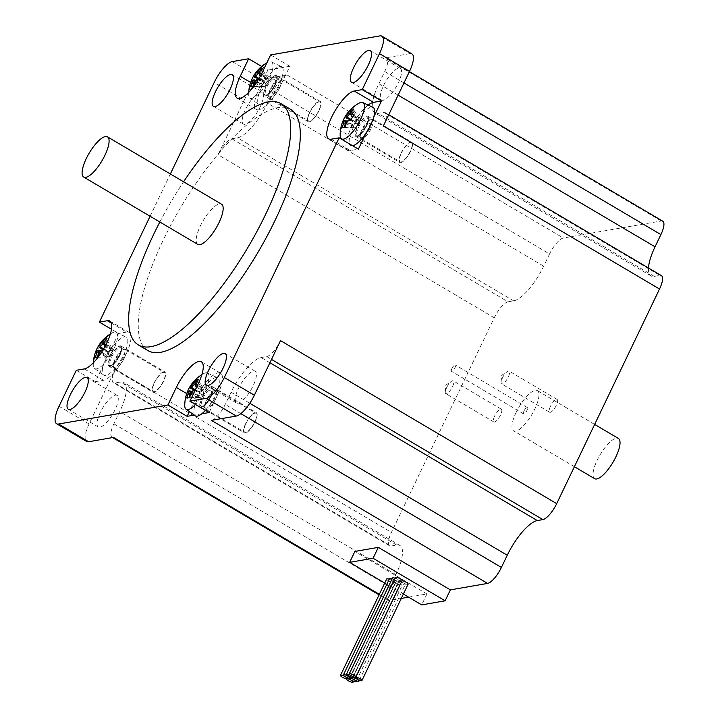 <?xml version="1.0" encoding="UTF-8"?>
<svg xmlns="http://www.w3.org/2000/svg" width="718" height="718" viewBox="0 0 718 718"><rect width="100%" height="100%" fill="white"/><g stroke="black" fill="none" stroke-linecap="round" stroke-linejoin="round"><path stroke-width="0.54" stroke-dasharray="3.59 2.69" d="M76.279 370.317L95.494 381.653L110.859 349.576A22.07 7.036 120.6 0 1 126.081 337.065A22.07 7.036 120.6 0 1 123.837 354.638A22.07 7.036 120.6 0 1 103.652 375.056A22.07 7.036 120.6 0 1 103.221 365.534A22.07 7.036 120.6 0 1 110.859 349.576L118.587 333.457L111.478 329.266M103.652 348.876L107.485 351.147L108.822 351.084L106.731 355.446L106.686 357.106L99.138 353.139M104.191 344.559L110.15 348.077L110.509 349.136L108.822 351.084M103.347 349.397L107.485 351.147M98.662 350.196A34.518 8.58 -154.4 0 0 97.675 350.994L95.727 351.757M97.558 357.034A34.518 31.565 -99.9 0 0 97.513 357.259L95.584 357.393M97.675 350.994L105.896 354.468L100.323 351.174M105.896 354.468L106.731 355.446M97.513 357.259L105.833 357.088M99.371 352.332L100.107 352.529A34.518 31.565 80.1 0 0 99.03 356.999L98.303 356.918M106.686 357.106L108.678 356.756L107.341 356.819L100.107 352.547A34.222 28.146 -178.6 0 1 102.746 349.486L110.007 353.75L110.366 354.809L112.457 350.447L112.493 348.786L111.658 347.808L104.415 343.545A34.222 16.119 40.9 0 0 104.352 346.139M103.293 349.486A34.518 8.58 -154.4 0 1 105.393 349.648L104.029 350.312A35.155 22.249 -76.5 0 1 106.883 344.353L106.982 346.327A34.518 8.58 25.6 0 0 105.16 346.184M102.862 350.196A35.927 8.93 25.6 0 1 104.029 350.312M108.678 356.756L110.366 354.809M105.393 349.648L110.007 353.75M106.883 344.353A35.927 8.93 -154.4 0 0 106.147 344.272M104.2 342.262L104.415 343.545M104.424 343.536A34.518 31.565 80.1 0 1 107.144 340.063L107.027 338.716M104.972 346.525L112.457 350.447M107.144 340.063L111.658 347.808M113.821 349.038A21.037 6.713 120.6 0 1 94.579 368.505A21.037 6.713 120.6 0 1 93.277 364.897A21.037 6.713 120.6 0 1 94.731 357.609A21.037 6.713 120.6 0 1 112.17 332.892A21.037 6.713 120.6 0 1 115.957 332.281A21.037 6.713 120.6 0 1 113.821 349.038M110.15 348.077L105.636 340.332M111.595 350.429L106.982 346.327M112.493 348.786L110.509 349.136M107.341 356.819L99.03 356.999M95.494 381.653L103.5 380.262A27.589 8.796 -59.4 0 0 124.411 357.456A27.589 8.796 -59.4 0 0 129.069 332.407A27.589 8.796 -59.4 0 0 126.592 332.066L118.587 333.457M201.758 413.801L194.479 415.067A22.07 7.036 120.6 0 1 201.219 392.064A22.07 7.036 120.6 0 1 217.563 377.785A22.07 7.036 120.6 0 1 215.319 395.358A22.07 7.036 120.6 0 1 205.402 410.337M195.134 415.776A22.07 7.036 120.6 0 1 194.479 415.067L194.21 415.112M195.368 389.739L198.967 391.866L200.304 391.804L198.213 396.165L198.168 397.826L190.62 393.859M195.673 385.279L201.632 388.797L201.982 389.856L200.304 391.804M195.081 390.224L198.967 391.866M190.144 390.915A34.518 8.58 -154.4 0 0 189.148 391.714L187.21 392.477M189.04 397.754A34.518 31.565 -99.9 0 0 188.996 397.978L187.066 398.113M189.148 391.714L197.378 395.187L191.805 391.893M197.378 395.187L198.213 396.165M188.996 397.978L197.315 397.808M190.853 393.051L191.589 393.267A34.518 31.565 80.1 0 0 190.512 397.718L189.785 397.637M194.228 390.206A34.222 28.146 -178.6 0 0 191.589 393.249M195.143 390.224A34.518 8.58 -154.4 0 1 196.876 390.368L195.502 391.032A35.155 22.249 -76.5 0 1 198.365 385.072L198.464 387.047A34.518 8.58 25.6 0 0 196.732 386.903M194.784 390.96A35.927 8.93 25.6 0 1 195.502 391.032M194.255 390.197L201.489 394.469L201.848 395.528L203.939 391.166L203.975 389.506L203.14 388.528L195.897 384.265A34.222 16.119 40.9 0 0 195.834 386.858M191.589 393.267L198.823 397.539L200.16 397.476L201.848 395.528M196.876 390.368L201.489 394.469M198.365 385.072A35.927 8.93 -154.4 0 0 197.647 384.992M195.682 382.981L195.897 384.265M195.906 384.256A34.518 31.565 80.1 0 1 198.626 380.782L198.509 379.436M196.544 387.289L203.939 391.166M198.626 380.782L203.14 388.528M184.759 405.616A21.037 6.713 120.6 0 1 186.213 398.328A21.037 6.713 120.6 0 1 203.652 373.611A21.037 6.713 120.6 0 1 207.439 373.001A21.037 6.713 120.6 0 1 205.294 389.757A21.037 6.713 120.6 0 1 195.458 404.467M201.632 388.797L197.118 381.052M203.077 391.148L198.464 387.047M203.975 389.506L201.982 389.856M198.168 397.826L200.16 397.476M198.823 397.539L190.512 397.718M209.109 412.518L217.509 394.972A27.589 8.796 -59.4 0 0 220.543 373.127A27.589 8.796 -59.4 0 0 195.538 398.795L189.39 411.629M150.098 216.253L170.354 173.971M232.246 61.604L262.267 79.321L287.173 74.986A16.918 5.394 -59.4 0 0 273.361 90.944L267.509 103.15A36.78 11.73 120.6 0 1 237.461 137.829L231.896 138.798A16.918 5.394 -59.4 0 0 218.075 154.747L244.246 100.125L214.224 82.408M59.047 406.28L89.068 423.997L115.239 369.375A16.918 5.394 -59.4 0 0 113.381 382.775A16.918 5.394 -59.4 0 0 114.898 382.981L120.462 382.012A36.78 11.73 120.6 0 1 123.765 382.47A36.78 11.73 120.6 0 1 119.727 411.594L113.875 423.808A16.918 5.394 -59.4 0 0 112.017 437.199A16.918 5.394 -59.4 0 0 113.534 437.415M159.836 222.006A140.136 44.695 120.6 0 1 183.584 181.78M197.791 244.407A23.353 7.449 120.6 0 1 200.358 225.91A23.353 7.449 120.6 0 1 221.539 204.181M148.034 350.644A140.136 44.695 120.6 0 1 163.453 239.677A140.136 44.695 120.6 0 1 290.503 109.28M253.49 371.062A18.39 5.87 120.6 0 1 255.141 371.287A18.39 5.87 120.6 0 1 250.842 390.107A18.39 5.87 120.6 0 1 236.437 402.96A18.39 5.87 120.6 0 1 239.552 386.266A18.39 5.87 120.6 0 1 253.49 371.062M383.6 85.478A18.39 5.87 120.6 0 1 400.276 68.363A18.39 5.87 120.6 0 1 395.977 87.183A18.39 5.87 120.6 0 1 381.581 100.044A18.39 5.87 120.6 0 1 383.6 85.478M114.979 409.888A18.39 5.87 120.6 0 1 98.312 427.004A18.39 5.87 120.6 0 1 102.602 408.183A18.39 5.87 120.6 0 1 116.998 395.322A18.39 5.87 120.6 0 1 114.979 409.888M245.098 124.304A18.39 5.87 120.6 0 1 243.438 124.079A18.39 5.87 120.6 0 1 247.737 105.259A18.39 5.87 120.6 0 1 262.142 92.407A18.39 5.87 120.6 0 1 259.036 109.109A18.39 5.87 120.6 0 1 245.098 124.304M261.684 66.442L267.859 70.086L259.458 87.641A27.589 8.796 -59.4 0 0 256.425 109.477A27.589 8.796 -59.4 0 0 281.429 83.809L289.839 66.262L270.623 54.927M89.068 423.997A22.07 7.036 -59.4 0 0 86.645 441.471M411.935 53.895A22.07 7.036 -59.4 0 0 409.96 53.617L379.939 35.9M262.267 79.321A22.07 7.036 -59.4 0 0 244.246 100.125M211.406 420.38A16.918 5.394 -59.4 0 0 225.228 404.431L231.079 392.216A36.78 11.73 120.6 0 1 261.119 357.537L266.692 356.568A16.918 5.394 -59.4 0 0 280.514 340.619M383.34 125.991A16.918 5.394 -59.4 0 0 385.207 112.591A16.918 5.394 -59.4 0 0 383.681 112.385L378.117 113.354A36.78 11.73 120.6 0 1 374.814 112.897A36.78 11.73 120.6 0 1 378.862 83.773L384.704 71.558A16.918 5.394 -59.4 0 0 386.571 58.167A16.918 5.394 -59.4 0 0 385.045 57.952L409.96 53.617M373.746 117.07L366.108 133.027M267.859 70.086L289.839 66.262M368.163 105.079A27.589 8.796 -59.4 0 0 350.142 130.066A27.589 8.796 -59.4 0 0 347.898 150.197A27.589 8.796 -59.4 0 0 350.375 150.538L358.381 149.147M648.48 268.002A36.78 11.73 -59.4 0 0 650.993 275.927A36.78 11.73 -59.4 0 0 654.295 276.376L659.869 275.407L383.681 112.385M113.875 423.808L390.053 586.83L395.905 574.624A36.78 11.73 -59.4 0 0 399.953 545.5A36.78 11.73 -59.4 0 0 396.65 545.043L391.086 546.012L114.898 382.981M231.896 138.798L508.075 301.829L513.648 300.86A36.78 11.73 -59.4 0 0 543.688 266.181L549.539 253.966L273.361 90.944M390.053 586.83A16.918 5.394 -59.4 0 0 388.196 600.23A16.918 5.394 -59.4 0 0 389.712 600.436L401.281 598.426M408.596 597.152L426.932 593.965L354.88 551.433M402.107 580.638A3.68 0.915 25.6 0 1 401.793 580.817A3.68 0.915 25.6 0 1 397.323 579.3A3.68 0.915 25.6 0 1 399.172 581.149A3.68 0.915 25.6 0 1 398.858 581.329A3.68 0.915 25.6 0 1 403.328 582.845A3.68 0.915 25.6 0 1 401.479 581.006A3.68 0.915 25.6 0 1 401.793 580.817A3.68 0.915 25.6 0 1 402.026 580.799M426.932 593.965L421.699 604.888M384.722 583.061L403.372 594.073M550.437 406.37A7.404 2.36 -59.4 0 0 549.62 412.231A7.404 2.36 -59.4 0 0 555.418 407.052A7.404 2.36 -59.4 0 0 557.15 399.477A7.404 2.36 -59.4 0 0 550.437 406.37M502.403 378.018A7.404 2.36 120.6 0 1 507.33 371.547A7.404 2.36 120.6 0 1 509.116 371.125A7.404 2.36 120.6 0 1 508.299 376.986A7.404 2.36 120.6 0 1 501.595 383.879A7.404 2.36 120.6 0 1 501.101 382.111A7.404 2.36 120.6 0 1 502.403 378.018M494.612 416.081A7.404 2.36 -59.4 0 0 493.805 421.942A7.404 2.36 -59.4 0 0 499.602 416.763A7.404 2.36 -59.4 0 0 501.326 409.188A7.404 2.36 -59.4 0 0 494.612 416.081M446.578 387.729A7.404 2.36 120.6 0 1 451.514 381.258A7.404 2.36 120.6 0 1 453.291 380.836A7.404 2.36 120.6 0 1 452.484 386.706A7.404 2.36 120.6 0 1 445.77 393.59A7.404 2.36 120.6 0 1 445.277 391.831A7.404 2.36 120.6 0 1 446.578 387.729M508.075 301.829A16.918 5.394 -59.4 0 0 494.253 317.778L391.427 532.406A16.918 5.394 -59.4 0 0 389.56 545.806A16.918 5.394 -59.4 0 0 391.086 546.012M662.75 221.189A16.918 5.394 -59.4 0 0 661.233 220.982L563.361 238.017A16.918 5.394 -59.4 0 0 549.539 253.966M661.386 275.622A16.918 5.394 -59.4 0 0 659.869 275.407M516.17 412.329A23.353 7.449 -59.4 0 0 513.603 430.827A23.353 7.449 -59.4 0 0 531.894 414.501A23.353 7.449 -59.4 0 0 537.351 390.601A23.353 7.449 -59.4 0 0 516.17 412.329M408.111 584.183A3.68 0.915 25.6 0 1 403.328 582.845A3.68 0.915 25.6 0 1 405.176 584.694A3.68 0.915 25.6 0 1 400.393 583.357A3.68 0.915 25.6 0 1 402.251 585.197A3.68 0.915 25.6 0 1 397.467 583.869A3.68 0.915 25.6 0 1 395.618 582.02A3.68 0.915 25.6 0 1 395.932 581.84A3.68 0.915 25.6 0 1 391.463 580.323A3.68 0.915 25.6 0 1 393.311 582.163A3.68 0.915 25.6 0 1 392.997 582.352A3.68 0.915 25.6 0 1 397.467 583.869A3.68 0.915 25.6 0 1 399.316 585.708A3.68 0.915 25.6 0 1 395.609 584.946A3.68 0.915 25.6 0 1 392.683 582.531A3.68 0.915 25.6 0 1 392.997 582.352A3.68 0.915 25.6 0 1 389.057 581.122A3.68 0.915 25.6 0 1 386.679 578.986M395.097 578.241A3.68 0.915 25.6 0 1 397.323 579.3A3.68 0.915 25.6 0 1 395.474 577.46M389.237 579.255A3.68 0.915 25.6 0 1 391.463 580.323A3.68 0.915 25.6 0 1 389.614 578.475M392.163 578.753A3.68 0.915 25.6 0 1 394.388 579.812A3.68 0.915 25.6 0 1 392.54 577.972M398.858 581.329A3.68 0.915 25.6 0 1 394.388 579.812A3.68 0.915 25.6 0 1 396.246 581.652A3.68 0.915 25.6 0 1 395.932 581.84A3.68 0.915 25.6 0 1 400.393 583.357A3.68 0.915 25.6 0 1 398.544 581.508A3.68 0.915 25.6 0 1 398.858 581.329L352.682 677.72L398.858 581.329M355.607 677.209L401.793 580.817L355.607 677.209M346.821 678.734L392.997 582.352L346.821 678.734M349.747 678.232L395.932 581.84L349.747 678.232M348.212 676.203L394.388 579.812L348.212 676.203M282.488 67.546A22.07 7.036 120.6 0 1 279.23 84.194A22.07 7.036 120.6 0 1 259.054 104.613A22.07 7.036 120.6 0 1 261.065 88.52A22.07 7.036 120.6 0 1 275.209 68.811A22.07 7.036 120.6 0 1 281.474 66.621A22.07 7.036 120.6 0 1 282.488 67.546M269.214 78.594A21.037 6.713 120.6 0 1 249.981 98.061A21.037 6.713 120.6 0 1 248.679 94.453A21.037 6.713 120.6 0 1 255.617 75.713A21.037 6.713 120.6 0 1 267.572 62.457A21.037 6.713 120.6 0 1 271.359 61.847A21.037 6.713 120.6 0 1 269.214 78.594M251.129 81.322L253.068 80.551L261.298 84.024L262.133 85.002L262.088 86.663L264.08 86.322L267.85 80.012L267.895 78.352L265.902 78.693L262.133 85.002M264.224 80.64L262.887 80.703L258.749 78.962M253.705 86.483L264.08 86.322M262.088 86.663L250.986 86.95M262.743 86.384L255.509 82.112A34.518 31.565 80.1 0 0 254.432 86.555M265.759 84.374L265.409 83.315L260.796 79.204L259.422 79.877A35.155 22.249 -76.5 0 1 262.285 73.909L262.384 75.884L266.997 79.994L267.85 80.012M265.902 78.693L261.038 69.897M267.895 78.352L262.546 69.619L262.429 68.282M260.562 75.74A34.518 8.58 25.6 0 1 262.384 75.884M266.997 79.994L260.374 76.081M265.552 77.634L259.593 74.116M262.285 73.909A35.927 8.93 -154.4 0 0 261.549 73.828M258.265 79.761A35.927 8.93 25.6 0 1 259.422 79.877M262.546 69.619A34.518 31.565 80.1 0 0 259.826 73.101L267.06 77.373M259.602 71.827L259.817 73.101A34.222 16.119 40.9 0 0 259.745 75.704M260.796 79.204A34.518 8.58 -154.4 0 0 258.695 79.052M254.773 81.897L255.509 82.094A34.222 28.146 -178.6 0 1 258.148 79.043L265.409 83.315M254.54 82.696L261.226 86.645M261.298 84.024L255.725 80.739M254.064 79.752A34.518 8.58 -154.4 0 0 253.068 80.551M259.054 78.442L262.887 80.703M352.601 145.736A22.07 7.036 120.6 0 1 350.537 145.332A22.07 7.036 120.6 0 1 355.859 122.868A22.07 7.036 120.6 0 1 372.956 107.341M340.161 135.172A21.037 6.713 120.6 0 1 347.099 116.433A21.037 6.713 120.6 0 1 359.054 103.177M342.612 122.042L344.55 121.27L352.78 124.744L353.615 125.722L353.57 127.382L355.563 127.041L359.332 120.732L359.377 119.071L357.385 119.412L355.697 121.36L353.615 125.722M355.697 121.36L350.474 119.78M345.187 127.203L355.563 127.041M353.57 127.382L342.468 127.669M354.225 127.104L346.991 122.832A34.518 31.565 80.1 0 0 345.905 127.274M353.768 114.629L353.866 116.603L358.479 120.714L359.332 120.732M357.241 125.094L356.891 124.034L352.278 119.924L350.905 120.597M357.385 119.412L352.52 110.617M359.377 119.071L354.028 110.339L353.911 109.001M352.762 116.504A34.518 8.58 25.6 0 1 353.866 116.603M358.479 120.714L352.439 117.151M357.026 118.353L351.075 114.835M354.028 110.339A34.518 31.565 80.1 0 0 351.308 113.821L358.542 118.093M351.308 113.821L351.299 113.821A34.222 16.119 40.9 0 0 351.228 116.424M351.084 112.546L351.299 113.821M352.278 119.924A34.518 8.58 -154.4 0 0 351.228 119.825M349.648 119.762L356.891 124.034M346.255 122.616L346.991 122.832A34.222 28.146 -178.6 0 1 349.63 119.762M346.022 123.415L352.709 127.364M352.78 124.744L347.207 121.459M345.546 120.471A34.518 8.58 -154.4 0 0 344.55 121.27M351.308 119.619L354.369 121.423M594.657 478.673A23.353 7.449 120.6 0 1 597.223 460.175A23.353 7.449 120.6 0 1 618.404 438.447M524.005 410.965A3.68 1.176 -59.4 0 0 523.601 413.882A3.68 1.176 -59.4 0 0 526.482 411.306A3.68 1.176 -59.4 0 0 527.344 407.546A3.68 1.176 -59.4 0 0 524.005 410.965M451.963 368.442A3.68 1.176 120.6 0 1 455.293 365.013A3.68 1.176 120.6 0 1 454.44 368.783A3.68 1.176 120.6 0 1 451.559 371.35A3.68 1.176 120.6 0 1 451.963 368.442M119.969 345.879A11.766 3.752 120.6 0 1 121.028 346.031A11.766 3.752 120.6 0 1 118.273 358.076A11.766 3.752 120.6 0 1 109.055 366.297A11.766 3.752 120.6 0 1 111.048 355.616A11.766 3.752 120.6 0 1 119.969 345.879M124.241 358.237A11.03 3.518 120.6 0 1 114.234 368.505A11.03 3.518 120.6 0 1 113.543 367.347A11.03 3.518 120.6 0 1 116.819 357.214A11.03 3.518 120.6 0 1 124.106 349.451A11.03 3.518 120.6 0 1 125.453 349.495A11.03 3.518 120.6 0 1 124.241 358.237M154.478 382.802A11.03 3.518 120.6 0 1 164.485 372.534A11.03 3.518 120.6 0 1 163.264 381.267A11.03 3.518 120.6 0 1 153.266 391.534A11.03 3.518 120.6 0 1 154.478 382.802M123.128 357.851A10.115 3.222 120.6 0 1 113.956 367.266A10.115 3.222 120.6 0 1 113.318 366.207A10.115 3.222 120.6 0 1 116.316 356.918A10.115 3.222 120.6 0 1 123.002 349.801A10.115 3.222 120.6 0 1 124.241 349.846A10.115 3.222 120.6 0 1 123.128 357.851M163.794 371.753A11.766 3.752 -59.4 0 0 154.873 381.482A11.766 3.752 -59.4 0 0 152.889 392.172A11.766 3.752 -59.4 0 0 162.106 383.942A11.766 3.752 -59.4 0 0 164.853 371.897A11.766 3.752 -59.4 0 0 163.794 371.753M356.999 136.725A11.766 3.752 120.6 0 1 355.94 136.582A11.766 3.752 120.6 0 1 358.695 124.537A11.766 3.752 120.6 0 1 367.912 116.307A11.766 3.752 120.6 0 1 365.92 126.996A11.766 3.752 120.6 0 1 356.999 136.725M371.125 128.513A11.03 3.518 120.6 0 1 361.118 138.78A11.03 3.518 120.6 0 1 360.427 137.623A11.03 3.518 120.6 0 1 363.694 127.49A11.03 3.518 120.6 0 1 370.991 119.727A11.03 3.518 120.6 0 1 372.337 119.78A11.03 3.518 120.6 0 1 371.125 128.513M401.362 153.078A11.03 3.518 120.6 0 1 411.36 142.81A11.03 3.518 120.6 0 1 410.149 151.552A11.03 3.518 120.6 0 1 400.141 161.819A11.03 3.518 120.6 0 1 401.362 153.078M370.003 128.136A10.115 3.222 120.6 0 1 360.84 137.551A10.115 3.222 120.6 0 1 360.203 136.483A10.115 3.222 120.6 0 1 363.2 127.194A10.115 3.222 120.6 0 1 369.887 120.086A10.115 3.222 120.6 0 1 371.116 120.13A10.115 3.222 120.6 0 1 370.003 128.136M400.824 162.6A11.766 3.752 -59.4 0 0 409.745 152.871A11.766 3.752 -59.4 0 0 411.737 142.182A11.766 3.752 -59.4 0 0 402.52 150.403A11.766 3.752 -59.4 0 0 399.773 162.456A11.766 3.752 -59.4 0 0 400.824 162.6M201.839 397.7A11.766 3.752 120.6 0 1 212.51 386.751A11.766 3.752 120.6 0 1 209.755 398.786A11.766 3.752 120.6 0 1 200.546 407.016A11.766 3.752 120.6 0 1 201.839 397.7M215.723 398.957A11.03 3.518 120.6 0 1 205.716 409.224A11.03 3.518 120.6 0 1 205.025 408.066A11.03 3.518 120.6 0 1 208.301 397.934A11.03 3.518 120.6 0 1 215.588 390.17A11.03 3.518 120.6 0 1 216.935 390.215A11.03 3.518 120.6 0 1 215.723 398.957M245.96 423.521A11.03 3.518 120.6 0 1 255.958 413.254A11.03 3.518 120.6 0 1 254.746 421.987A11.03 3.518 120.6 0 1 244.748 432.254A11.03 3.518 120.6 0 1 245.96 423.521M214.61 398.571A10.115 3.222 120.6 0 1 205.438 407.986A10.115 3.222 120.6 0 1 204.801 406.926A10.115 3.222 120.6 0 1 207.798 397.637A10.115 3.222 120.6 0 1 214.485 390.52A10.115 3.222 120.6 0 1 215.714 390.565A10.115 3.222 120.6 0 1 214.61 398.571M245.664 423.575A11.766 3.752 -59.4 0 0 244.371 432.891A11.766 3.752 -59.4 0 0 253.589 424.661A11.766 3.752 -59.4 0 0 256.335 412.617A11.766 3.752 -59.4 0 0 245.664 423.575M275.129 84.912A11.766 3.752 120.6 0 1 264.457 95.862A11.766 3.752 120.6 0 1 267.213 83.818A11.766 3.752 120.6 0 1 276.421 75.587A11.766 3.752 120.6 0 1 275.129 84.912M279.643 87.793A11.03 3.518 120.6 0 1 269.636 98.061A11.03 3.518 120.6 0 1 268.945 96.903A11.03 3.518 120.6 0 1 272.212 86.77A11.03 3.518 120.6 0 1 279.508 79.007A11.03 3.518 120.6 0 1 280.855 79.061A11.03 3.518 120.6 0 1 279.643 87.793M309.88 112.358A11.03 3.518 120.6 0 1 319.878 102.091A11.03 3.518 120.6 0 1 318.666 110.832A11.03 3.518 120.6 0 1 308.659 121.1A11.03 3.518 120.6 0 1 309.88 112.358M278.521 87.416A10.115 3.222 120.6 0 1 269.358 96.831A10.115 3.222 120.6 0 1 268.72 95.772A10.115 3.222 120.6 0 1 271.718 86.474A10.115 3.222 120.6 0 1 278.404 79.366A10.115 3.222 120.6 0 1 279.634 79.411A10.115 3.222 120.6 0 1 278.521 87.416M318.963 110.778A11.766 3.752 -59.4 0 0 320.255 101.462A11.766 3.752 -59.4 0 0 311.038 109.692A11.766 3.752 -59.4 0 0 308.291 121.737A11.766 3.752 -59.4 0 0 318.963 110.778M494.253 317.778L218.075 154.747M115.239 369.375L391.427 532.406M262.223 72.473L281.429 83.809M250.645 82.435L259.458 87.641M395.905 574.624L119.727 411.594M396.65 545.043L120.462 382.012M266.692 356.568L271.503 359.413M269.914 362.734L261.119 357.537M249.792 403.265L231.079 392.216M240.835 413.64L225.228 404.431M384.704 71.558L403.974 82.929M398.122 95.144L378.862 83.773M654.295 276.376L378.117 113.354M513.648 300.86L237.461 137.829M543.688 266.181L267.509 103.15M287.173 74.986L563.361 238.017M661.233 220.982L385.045 57.952M111.353 323.073L126.592 332.066M84.284 368.917L103.5 380.262M186.725 393.599L195.538 398.795M198.303 383.627L217.509 394.972M331.169 139.202L350.375 150.538M389.712 600.436L379.337 594.316M119.367 355.41A10.851 3.464 120.6 0 1 108.948 364.753A10.851 3.464 120.6 0 1 116.819 348.329A10.851 3.464 120.6 0 1 119.367 355.41M119.673 355.814A10.115 3.222 -59.4 0 0 120.786 347.808A10.115 3.222 -59.4 0 0 112.861 354.88A10.115 3.222 -59.4 0 0 110.5 365.229A10.115 3.222 -59.4 0 0 119.673 355.814M366.243 125.695A10.851 3.464 120.6 0 1 355.832 135.029A10.851 3.464 120.6 0 1 363.694 118.614A10.851 3.464 120.6 0 1 366.243 125.695M366.557 126.099A10.115 3.222 -59.4 0 0 367.67 118.084A10.115 3.222 -59.4 0 0 359.745 125.165A10.115 3.222 -59.4 0 0 357.385 135.514A10.115 3.222 -59.4 0 0 366.557 126.099M210.85 396.13A10.851 3.464 120.6 0 1 200.43 405.464A10.851 3.464 120.6 0 1 208.292 389.048A10.851 3.464 120.6 0 1 210.85 396.13M211.155 396.533A10.115 3.222 -59.4 0 0 212.268 388.528A10.115 3.222 -59.4 0 0 204.343 395.6A10.115 3.222 -59.4 0 0 201.982 405.948A10.115 3.222 -59.4 0 0 211.155 396.533M274.77 84.975A10.851 3.464 120.6 0 1 264.35 94.309A10.851 3.464 120.6 0 1 272.212 77.894A10.851 3.464 120.6 0 1 274.77 84.975M275.075 85.379A10.115 3.222 -59.4 0 0 276.188 77.364A10.115 3.222 -59.4 0 0 268.263 84.446A10.115 3.222 -59.4 0 0 265.902 94.794A10.115 3.222 -59.4 0 0 275.075 85.379M112.17 332.892A36.088 36.088 0 0 0 110.366 333.933M93.322 362.814A36.088 36.088 0 0 0 93.277 364.897M94.579 368.505L103.652 375.056M115.957 332.281L126.081 337.065M203.652 373.611A36.088 36.088 0 0 0 201.848 374.652M207.439 373.001L217.563 377.785M255.141 371.287L225.12 353.57M236.446 402.96L206.425 385.243M400.276 68.363L370.255 50.646M381.581 100.044L351.56 82.319M98.303 427.004L68.291 409.278M117.007 395.322L86.986 377.605M243.447 124.079L213.425 106.363M262.142 92.407L232.12 74.681M237.209 98.142L256.425 109.477M399.953 545.5L123.765 382.47M650.993 275.927L374.814 112.897M389.56 545.806L113.381 382.775M112.017 437.199L112.636 437.567M388.752 114.692L385.207 112.591M386.571 58.167L409.386 71.629M109.854 321.072L129.069 332.407M201.336 361.782L220.543 373.127M328.691 138.861L347.898 150.197M549.62 412.231L501.586 383.879M557.15 399.477L509.116 371.125M501.101 382.111L501.72 375.361L507.33 371.547M493.796 421.942L445.77 393.59M501.326 409.197L453.291 380.836M445.277 391.822L445.905 385.072L451.514 381.258M379.077 594.854L388.196 600.23M355.374 677.227L401.479 581.006M353.507 681.319L399.316 585.708M346.579 678.761L392.683 582.531M349.513 678.25L395.618 582.02M356.442 680.808L402.251 585.197M352.439 677.738L398.544 581.508M359.368 680.296L405.176 584.694M347.503 677.774L393.311 582.163M350.438 677.262L396.246 581.652M353.364 676.751L399.172 581.149M249.981 98.061L259.054 104.613M271.359 61.847L281.474 66.621M267.572 62.457A36.088 36.088 0 0 0 266.818 62.87M248.724 92.371A36.088 36.088 0 0 0 248.679 94.453M344.308 140.845L350.537 145.332M594.648 424.428L537.351 390.601M574.391 466.709L513.603 430.827M527.344 407.546L455.293 365.013M523.601 413.882L451.559 371.35M114.234 368.505L153.266 391.534M125.453 349.495L164.485 372.534M113.956 367.266L110.5 365.229L112.762 364.313L119.305 355.446C123.011 345.286 120.337 349.11 120.786 347.808L124.241 349.846M113.318 366.207L113.543 367.347M123.002 349.801L124.106 349.451M121.028 346.031L164.853 371.897M109.055 366.297L152.889 392.172M361.118 138.78L400.141 161.819M372.337 119.78L411.36 142.81M360.84 137.551L357.385 135.514L359.646 134.598L366.18 125.731C369.887 115.562 367.221 119.385 367.67 118.084L371.116 120.13M360.203 136.483L360.427 137.623M369.887 120.086L370.991 119.727M355.94 136.582L399.773 162.456M367.903 116.307L411.737 142.182M205.716 409.224L244.748 432.254M216.935 390.215L255.958 413.254M205.438 407.986L201.982 405.948L202.871 405.867C202.404 406.289 205.94 405.149 210.787 396.165C214.494 386.006 211.819 389.829 212.268 388.528L215.714 390.565M204.801 406.926L205.025 408.066M214.485 390.52L215.588 390.17M212.51 386.751L256.335 412.617M200.537 407.016L244.371 432.891M269.636 98.061L308.659 121.1M280.855 79.061L319.878 102.091M269.358 96.831L265.902 94.794L266.791 94.713C266.324 95.135 269.86 93.995 274.707 85.011C278.413 74.843 275.739 78.666 276.188 77.373L279.634 79.411M268.72 95.772L268.945 96.903M278.404 79.366L279.508 79.007M320.255 101.462L276.43 75.587M308.291 121.737L264.457 95.862"/><path stroke-width="1.08" d="M104.191 344.559L102.916 343.805A34.518 31.565 -99.9 0 1 105.627 340.323L104.307 339.192A35.927 32.857 80.1 0 0 101.48 342.737L102.916 343.805A34.222 28.146 1.4 0 0 100.251 346.857L99.56 344.954A35.927 8.93 -154.4 0 0 98.581 345.798A35.155 33.45 -11.8 0 0 95.727 351.757A35.927 8.93 25.6 0 1 96.697 350.923L98.662 350.196L100.323 351.174M101.48 342.737A35.496 29.196 -178.6 0 0 99.56 344.954M100.251 346.857L100.251 346.875A34.518 8.58 25.6 0 0 99.263 347.674L98.581 345.798M100.251 346.875L103.652 348.876M99.263 347.674L103.347 349.397M96.697 350.923A35.496 16.72 40.9 0 0 96.652 352.807L98.581 352.798A34.222 16.119 -139.1 0 1 98.644 350.196M97.558 357.034A34.518 31.565 -99.9 0 1 98.59 352.816L99.138 353.139M96.652 352.807A35.927 32.857 80.1 0 0 95.584 357.393A35.155 1.966 -2.6 0 1 98.303 356.918A35.927 32.857 -99.9 0 1 99.371 352.332A35.496 29.196 1.4 0 1 101.292 350.124L102.746 349.486A34.518 8.58 -154.4 0 1 103.293 349.486M101.292 350.124A35.927 8.93 25.6 0 1 102.862 350.196M106.147 344.272A35.927 8.93 -154.4 0 0 104.146 344.155L104.361 346.157A34.518 8.58 25.6 0 1 105.16 346.184M104.146 344.155A35.496 16.72 -139.1 0 1 104.2 342.262A35.927 32.857 -99.9 0 1 107.027 338.716A35.155 13.166 -123.8 0 0 104.307 339.192M104.972 346.525L104.361 346.157M205.402 410.337A22.07 7.036 120.6 0 1 201.758 413.801A22.07 7.036 120.6 0 1 195.134 415.776L186.061 409.224A21.037 6.713 120.6 0 1 184.759 405.616A36.088 36.088 0 0 1 201.848 374.652M194.39 384.525A34.518 31.565 -99.9 0 1 197.109 381.043L195.79 379.912A35.927 32.857 80.1 0 0 192.954 383.457L195.673 385.279M192.954 383.457A35.496 29.196 -178.6 0 0 191.042 385.674L191.733 387.576A34.222 28.146 1.4 0 1 194.372 384.525M195.368 389.739L191.733 387.576A34.518 8.58 25.6 0 0 190.746 388.393L190.064 386.508A35.155 33.45 -11.8 0 0 187.21 392.477A35.927 8.93 25.6 0 1 188.179 391.642L190.144 390.915A34.222 16.119 -139.1 0 0 190.064 393.518L188.134 393.527A35.927 32.857 80.1 0 0 187.066 398.113A35.155 1.966 -2.6 0 1 189.785 397.637A35.927 32.857 -99.9 0 1 190.853 393.051A35.496 29.196 1.4 0 1 192.774 390.834L194.255 390.197A34.518 8.58 -154.4 0 1 195.143 390.224M191.042 385.674A35.927 8.93 -154.4 0 0 190.064 386.508M190.746 388.393L195.081 390.224M188.179 391.642A35.496 16.72 40.9 0 0 188.134 393.527M189.04 397.754A34.518 31.565 -99.9 0 1 190.073 393.536L190.064 393.518M191.805 391.893L190.144 390.915M190.073 393.536L190.62 393.859M192.774 390.834A35.927 8.93 25.6 0 1 194.784 390.96M197.647 384.992A35.927 8.93 -154.4 0 0 195.628 384.875L195.834 386.858A34.518 8.58 25.6 0 1 196.732 386.903M195.834 386.858L196.544 387.289M195.628 384.875A35.496 16.72 -139.1 0 1 195.682 382.981A35.927 32.857 -99.9 0 1 198.509 379.436A35.155 13.166 -123.8 0 0 195.79 379.912M195.458 404.467A21.037 6.713 120.6 0 1 186.061 409.224M170.354 173.971L214.224 82.408A22.07 7.036 120.6 0 1 232.246 61.604L248.652 58.75L240.243 76.296A27.589 8.796 120.6 0 0 237.209 98.142A27.589 8.796 120.6 0 0 262.223 72.473L270.623 54.927L379.939 35.9A22.07 7.036 120.6 0 1 381.922 36.169A22.07 7.036 120.6 0 1 379.49 53.653L362.258 89.615L381.473 100.951L373.746 117.07A22.07 7.036 120.6 0 1 370.712 124.914A22.07 7.036 120.6 0 1 366.108 133.027L358.381 149.147L339.165 137.811L224.321 377.515A22.07 7.036 120.6 0 1 206.29 398.328L189.893 401.183L209.109 412.518L201.758 413.801M189.39 411.629L187.129 416.341L167.913 405.006L58.607 424.024A22.07 7.036 120.6 0 1 56.623 423.755A22.07 7.036 120.6 0 1 59.047 406.28L76.279 370.317L84.284 368.917A27.589 8.796 120.6 0 0 105.196 346.112A27.589 8.796 120.6 0 0 109.854 321.072A27.589 8.796 120.6 0 0 107.377 320.722L111.353 323.073M194.21 415.112L187.129 416.341M111.478 329.266L99.371 322.122L150.098 216.253M183.584 181.78A140.136 44.695 120.6 0 1 280.9 103.616A140.136 44.695 120.6 0 1 248.159 247.01A140.136 44.695 120.6 0 1 138.43 344.972A140.136 44.695 120.6 0 1 153.84 234.005A140.136 44.695 120.6 0 1 159.836 222.006M107.458 136.842L221.539 204.181A23.353 7.449 120.6 0 1 216.082 228.082A23.353 7.449 120.6 0 1 197.791 244.407L83.719 177.068A23.353 7.449 -59.4 0 0 102.001 160.742A23.353 7.449 -59.4 0 0 107.458 136.842A23.353 7.449 -59.4 0 0 86.286 158.57A23.353 7.449 -59.4 0 0 83.719 177.068M280.9 103.616L290.503 109.28A140.136 44.695 120.6 0 1 257.762 252.682A140.136 44.695 120.6 0 1 148.034 350.644L138.43 344.972M223.469 353.337A18.39 5.87 120.6 0 1 225.12 353.57A18.39 5.87 120.6 0 1 220.821 372.382A18.39 5.87 120.6 0 1 206.425 385.243A18.39 5.87 120.6 0 1 208.444 370.676A18.39 5.87 120.6 0 1 223.469 353.337M353.579 67.761A18.39 5.87 120.6 0 1 370.255 50.646A18.39 5.87 120.6 0 1 365.965 69.458A18.39 5.87 120.6 0 1 351.56 82.319A18.39 5.87 120.6 0 1 353.579 67.761M84.957 392.172A18.39 5.87 120.6 0 1 68.291 409.278A18.39 5.87 120.6 0 1 70.31 394.721A18.39 5.87 120.6 0 1 86.986 377.605A18.39 5.87 120.6 0 1 84.957 392.172M215.077 106.587A18.39 5.87 120.6 0 1 213.425 106.363A18.39 5.87 120.6 0 1 215.445 91.796A18.39 5.87 120.6 0 1 232.12 74.681A18.39 5.87 120.6 0 1 229.015 91.383A18.39 5.87 120.6 0 1 215.077 106.587M248.652 58.75L261.684 66.442M56.623 423.755L86.645 441.471A22.07 7.036 -59.4 0 0 88.628 441.749L58.607 424.024M379.337 594.316L113.534 437.415L88.628 441.749M206.29 398.328L236.312 416.045A22.07 7.036 -59.4 0 0 254.343 395.241L224.321 377.515M379.49 53.653L409.511 71.369A22.07 7.036 -59.4 0 0 411.935 53.895L381.922 36.169M236.312 416.045L211.406 420.38L487.585 583.411A16.918 5.394 -59.4 0 0 501.406 567.453L240.835 413.64M271.503 359.413L542.871 519.599A16.918 5.394 -59.4 0 0 556.692 503.641L280.514 340.619L254.343 395.241M409.511 71.369L383.34 125.991L659.528 289.013A16.918 5.394 -59.4 0 0 661.386 275.622L388.752 114.692M339.165 137.811L331.169 139.202A27.589 8.796 120.6 0 1 328.691 138.861A27.589 8.796 120.6 0 1 333.349 113.812A27.589 8.796 120.6 0 1 354.261 91.007L362.258 89.615M99.371 322.122L107.377 320.722M167.913 405.006L176.323 387.451A27.589 8.796 120.6 0 1 201.336 361.782A27.589 8.796 120.6 0 1 198.303 383.627L189.893 401.183M381.473 100.951L373.468 102.351A27.589 8.796 -59.4 0 0 368.163 105.079M378.323 547.358L373.091 558.281L349.648 562.356L354.88 551.433L378.323 547.358L450.374 589.882L487.585 583.411M403.974 82.929L660.892 234.589L655.04 246.804A36.78 11.73 -59.4 0 0 648.48 268.002M542.871 519.599L537.306 520.568A36.78 11.73 -59.4 0 0 507.258 555.247L501.406 567.453M401.281 598.426L408.596 597.152M373.091 558.281L445.142 600.804L450.374 589.882M349.648 562.356L384.722 583.061M403.372 594.073L421.699 604.888L445.142 600.804M556.692 503.641L659.528 289.013M660.892 234.589A16.918 5.394 -59.4 0 0 662.75 221.189L409.386 71.629M349.289 673.852L395.474 577.46A3.68 0.915 25.6 0 1 399.181 578.223A3.68 0.915 25.6 0 1 402.107 580.638L355.922 677.029A3.68 0.915 -154.4 0 0 353.005 674.615A3.68 0.915 -154.4 0 0 349.289 673.852A3.68 0.915 -154.4 0 0 351.138 675.692A3.68 0.915 -154.4 0 0 355.607 677.209A3.68 0.915 -154.4 0 0 355.293 677.388A3.68 0.915 -154.4 0 0 357.142 679.237A3.68 0.915 -154.4 0 0 361.926 680.574A3.68 0.915 -154.4 0 0 359.556 678.429A3.68 0.915 -154.4 0 0 355.607 677.209A3.68 0.915 -154.4 0 0 355.922 677.029M402.026 580.799A3.68 0.915 25.6 0 1 405.957 582.163A3.68 0.915 25.6 0 1 408.111 584.183L361.926 680.574M340.494 675.378A3.68 0.915 -154.4 0 0 342.872 677.514A3.68 0.915 -154.4 0 0 346.821 678.734A3.68 0.915 -154.4 0 0 346.498 678.923A3.68 0.915 -154.4 0 0 349.424 681.337A3.68 0.915 -154.4 0 0 353.139 682.1A3.68 0.915 -154.4 0 0 351.281 680.26A3.68 0.915 -154.4 0 0 346.821 678.734A3.68 0.915 -154.4 0 0 347.135 678.555A3.68 0.915 -154.4 0 0 345.277 676.715A3.68 0.915 -154.4 0 0 340.494 675.378L386.679 578.986A3.68 0.915 25.6 0 1 389.237 579.255M343.428 674.866A3.68 0.915 -154.4 0 0 345.277 676.715A3.68 0.915 -154.4 0 0 349.747 678.232A3.68 0.915 -154.4 0 0 349.433 678.411A3.68 0.915 -154.4 0 0 351.281 680.26A3.68 0.915 -154.4 0 0 356.065 681.588A3.68 0.915 -154.4 0 0 354.216 679.749A3.68 0.915 -154.4 0 0 349.747 678.232A3.68 0.915 -154.4 0 0 350.061 678.043A3.68 0.915 -154.4 0 0 348.212 676.203A3.68 0.915 -154.4 0 0 343.428 674.866L389.614 578.475A3.68 0.915 25.6 0 1 392.163 578.753M346.354 674.355A3.68 0.915 -154.4 0 0 348.212 676.203A3.68 0.915 -154.4 0 0 352.682 677.72A3.68 0.915 -154.4 0 0 352.358 677.9A3.68 0.915 -154.4 0 0 354.216 679.749A3.68 0.915 -154.4 0 0 359 681.077A3.68 0.915 -154.4 0 0 357.142 679.237A3.68 0.915 -154.4 0 0 352.682 677.72A3.68 0.915 -154.4 0 0 352.996 677.532A3.68 0.915 -154.4 0 0 351.138 675.692A3.68 0.915 -154.4 0 0 346.354 674.355L392.54 577.972A3.68 0.915 25.6 0 1 395.097 578.241M258.749 78.962L254.666 77.23L253.984 75.354A35.155 33.45 -11.8 0 0 251.129 81.322A35.927 8.93 25.6 0 1 252.099 80.479A35.496 16.72 40.9 0 0 252.054 82.373A35.927 32.857 80.1 0 0 250.986 86.95A35.155 1.966 -2.6 0 1 253.705 86.483A35.927 32.857 -99.9 0 1 254.773 81.897A35.496 29.196 1.4 0 1 256.694 79.68A35.927 8.93 25.6 0 1 258.265 79.761M261.549 73.828A35.927 8.93 -154.4 0 0 259.548 73.712A35.496 16.72 -139.1 0 1 259.602 71.827A35.927 32.857 -99.9 0 1 262.429 68.282A35.155 13.166 -123.8 0 0 259.71 68.748L261.038 69.897M260.374 76.081L259.763 75.722A34.518 8.58 25.6 0 1 260.562 75.74M259.593 74.116L258.309 73.362A34.518 31.565 -99.9 0 1 261.029 69.879M259.71 68.748A35.927 32.857 80.1 0 0 256.873 72.294A35.496 29.196 -178.6 0 0 254.962 74.51A35.927 8.93 -154.4 0 0 253.984 75.354A36.088 36.088 0 0 0 248.724 92.371M259.548 73.712L259.763 75.722M258.695 79.052A34.518 8.58 -154.4 0 0 258.175 79.043L256.694 79.68M252.951 86.591A34.518 31.565 -99.9 0 1 253.992 82.373L254.54 82.696M253.992 82.373L253.984 82.355A34.222 16.119 -139.1 0 1 254.046 79.761L255.725 80.739M252.054 82.373L253.984 82.355M252.099 80.479L254.046 79.761M254.666 77.23A34.518 8.58 25.6 0 1 255.653 76.431L259.054 78.442M256.873 72.294L258.309 73.362A34.222 28.146 1.4 0 0 255.653 76.413L254.962 74.51M366.108 133.027A22.07 7.036 120.6 0 1 352.601 145.736M362.841 102.566A21.037 6.713 120.6 0 1 360.696 119.314A21.037 6.713 120.6 0 1 341.454 138.78A21.037 6.713 120.6 0 1 340.161 135.172A36.088 36.088 0 0 1 359.054 103.177A21.037 6.713 120.6 0 1 362.841 102.566L372.956 107.341A22.07 7.036 120.6 0 1 373.746 117.07M350.474 119.78L346.148 117.949L345.466 116.074A35.155 33.45 -11.8 0 0 342.612 122.042A35.927 8.93 25.6 0 1 343.581 121.198A35.496 16.72 40.9 0 0 343.536 123.092A35.927 32.857 80.1 0 0 342.468 127.669A35.155 1.966 -2.6 0 1 345.187 127.203A35.927 32.857 -99.9 0 1 346.255 122.616A35.496 29.196 1.4 0 1 348.176 120.4A35.927 8.93 25.6 0 1 350.905 120.597A35.155 22.249 -76.5 0 1 353.768 114.629A35.927 8.93 -154.4 0 0 351.03 114.431A35.496 16.72 -139.1 0 1 351.084 112.546A35.927 32.857 -99.9 0 1 353.911 109.001A35.155 13.166 -123.8 0 0 351.183 109.468L352.52 110.617M352.439 117.151L351.246 116.442A34.518 8.58 25.6 0 1 352.762 116.504M351.075 114.835L349.792 114.081A34.518 31.565 -99.9 0 1 352.511 110.599M351.183 109.468A35.927 32.857 80.1 0 0 348.356 113.013A35.496 29.196 -178.6 0 0 346.444 115.23A35.927 8.93 -154.4 0 0 345.466 116.074M351.03 114.431L351.246 116.442M351.228 119.825A34.518 8.58 -154.4 0 0 349.648 119.762L348.176 120.4M344.434 127.31A34.518 31.565 -99.9 0 1 345.475 123.092L346.022 123.415M347.207 121.459L345.546 120.471A34.222 16.119 -139.1 0 0 345.466 123.074L345.475 123.092M343.536 123.092L345.466 123.074M343.581 121.198L345.529 120.48M346.148 117.949A34.518 8.58 25.6 0 1 347.135 117.151L351.308 119.619M347.135 117.151L347.135 117.133A34.222 28.146 1.4 0 1 349.774 114.09L349.792 114.081M346.444 115.23L347.135 117.133M348.356 113.013L349.774 114.09M594.648 424.428L618.404 438.447A23.353 7.449 120.6 0 1 612.948 462.347A23.353 7.449 120.6 0 1 594.657 478.673L574.391 466.709M240.243 76.296L250.645 82.435M537.306 520.568L269.914 362.734M507.258 555.247L249.792 403.265M655.04 246.804L398.122 95.144M176.323 387.451L186.725 393.599M354.261 91.007L373.468 102.351M110.366 333.933A36.088 36.088 0 0 0 93.322 362.814M112.636 437.567L379.077 594.854M353.139 682.1L353.507 681.319M356.065 681.588L356.442 680.808M359 681.077L359.368 680.296M347.135 678.555L347.503 677.774M350.061 678.043L350.438 677.262M352.996 677.532L353.364 676.751M266.818 62.87A36.088 36.088 0 0 0 253.992 75.327M341.454 138.78L344.308 140.845"/></g></svg>
